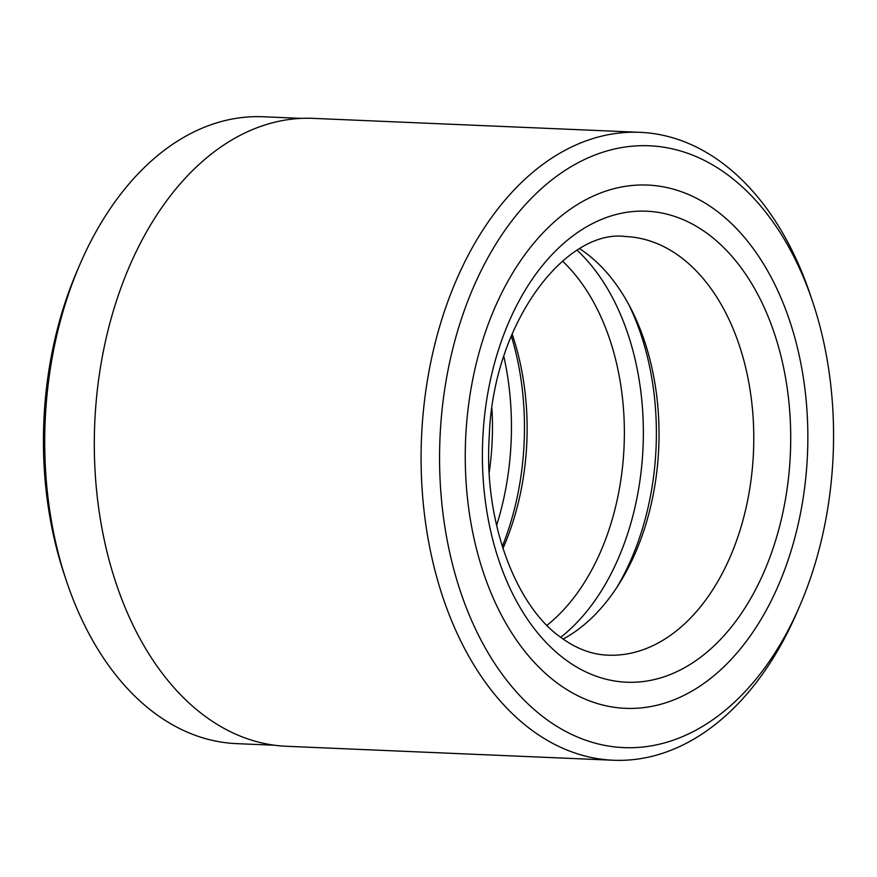 <?xml version="1.0" encoding="UTF-8"?>
<svg xmlns="http://www.w3.org/2000/svg" width="877" height="877" viewBox="0 0 877 877"><rect width="100%" height="100%" fill="white"/><g stroke="black" fill="none" stroke-linecap="round" stroke-linejoin="round"><path stroke-width="1.32" d="M301.403 118.384L263.341 116.762A313.714 204.988 92.4 0 0 79.928 264.394A313.714 204.988 92.4 0 0 66.411 580.903A313.714 204.988 92.4 0 0 152.532 711.543A313.714 204.988 92.4 0 0 236.571 743.63L274.644 745.253M543.027 716.772A301.151 196.777 92.4 0 0 799.769 605.864A301.151 196.777 92.4 0 0 812.738 302.039A301.151 196.777 92.4 0 0 730.07 176.628A301.151 196.777 92.4 0 0 463.144 313.823A301.151 196.777 92.4 0 0 543.027 716.772M799.769 605.864L796.963 612.354A314.24 205.328 -87.6 0 1 613.242 760.238A314.24 205.328 -87.6 0 1 529.061 728.096A314.24 205.328 -87.6 0 1 429.072 370.839A314.24 205.328 -87.6 0 1 640.057 132.328A314.24 205.328 -87.6 0 1 724.238 164.47A314.24 205.328 -87.6 0 1 810.491 295.33L812.738 302.039M555.229 681.55A261.872 171.114 -87.6 0 1 471.903 383.841A261.872 171.114 -87.6 0 1 647.719 185.069A261.872 171.114 -87.6 0 1 717.879 211.861A261.872 171.114 -87.6 0 1 801.205 509.57A261.872 171.114 -87.6 0 1 625.378 708.331A261.872 171.114 -87.6 0 1 555.229 681.55A261.872 171.114 -87.6 0 1 471.903 383.841A261.872 171.114 -87.6 0 1 647.719 185.069A261.872 171.114 -87.6 0 1 717.879 211.861A261.872 171.114 -87.6 0 1 801.205 509.57A261.872 171.114 -87.6 0 1 625.378 708.331A261.872 171.114 -87.6 0 1 555.229 681.55M613.242 760.238L286.461 746.283A314.24 205.328 -87.6 0 1 202.28 714.141A314.24 205.328 -87.6 0 1 102.28 356.884A314.24 205.328 -87.6 0 1 313.264 118.373L640.057 132.328M66.411 580.903L64.262 574.457A301.151 196.777 -87.6 0 1 77.231 270.631L79.928 264.394M563.078 639.07A209.493 136.889 92.4 0 0 619.129 583.863A209.493 136.889 92.4 0 0 630.881 308.561A209.493 136.889 92.4 0 0 587.042 253.935A209.493 136.889 92.4 0 0 579.752 248.772M489.223 472.374A209.493 136.889 92.4 0 0 491.942 408.572M546.941 625.334A209.493 136.889 92.4 0 0 624.084 446.174A209.493 136.889 92.4 0 0 562.497 261.083M502.938 548.454A209.493 136.889 92.4 0 0 512.091 333.94M607.805 655.163A209.493 136.889 92.4 0 0 748.465 496.152A209.493 136.889 92.4 0 0 681.802 257.981A209.493 136.889 92.4 0 0 625.685 236.549C566.882 228.469 493.093 320.905 489.234 436.647C483.633 520.927 515.49 604.615 559.482 636.428C575.345 648.344 591.46 654.593 607.805 655.163M709.745 235.343A235.683 154.001 -87.6 0 1 772.264 550.701A235.683 154.001 -87.6 0 1 563.363 658.068A235.683 154.001 -87.6 0 1 500.844 342.71A235.683 154.001 -87.6 0 1 709.745 235.343M616.619 587.754A221.98 145.045 92.4 0 0 628.71 304.462M560.666 637.327A221.98 145.045 92.4 0 0 643.049 446.985A221.98 145.045 92.4 0 0 577.198 250.307M496.59 525.433A221.98 145.045 92.4 0 0 503.815 356.325M502.302 546.459A221.98 145.045 92.4 0 0 511.291 335.869"/></g></svg>
